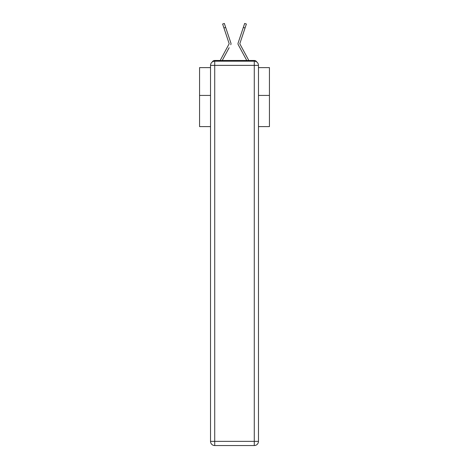 <?xml version="1.0" encoding="UTF-8"?>
<svg xmlns="http://www.w3.org/2000/svg" width="469" height="469" viewBox="0 0 469 469"><rect width="100%" height="100%" fill="white"/><g stroke="black" fill="none" stroke-linecap="round" stroke-linejoin="round"><path stroke-width="0.7" d="M258.472 126.601L269.441 126.601L269.441 67.618L258.472 67.618M210.528 95.43L199.56 95.43L199.56 67.618L210.528 67.618M199.56 95.43L199.56 126.601L210.528 126.601M256.76 62.002A2.796 2.796 0 0 0 254.28 60.489L214.72 60.489A2.796 2.796 0 0 0 212.24 62.002M269.441 95.43L258.472 95.43M214.72 60.489L220.196 60.489A6.988 6.988 0 0 1 220.453 59.962L229.189 43.717L222.623 24.025L224.34 23.45L225.671 27.425L223.948 28.005M229.136 47.709L222.236 60.489L228.831 48.278L222.236 60.489L228.831 48.278L222.236 60.489L228.831 48.278L222.236 60.489L228.831 48.278L222.236 60.489L228.831 48.278L222.236 60.489L228.831 48.278L222.236 60.489L228.831 48.278L222.236 60.489L228.831 48.278L222.236 60.489L228.831 48.278L222.236 60.489L228.831 48.278L222.236 60.489L228.831 48.278L222.236 60.489L228.831 48.278L222.236 60.489L228.831 48.278L222.236 60.489L228.831 48.278L222.236 60.489L228.831 48.278L222.236 60.489L228.831 48.278L222.236 60.489L228.831 48.278L222.236 60.489L228.831 48.278L222.236 60.489L228.831 48.278L222.236 60.489L228.831 48.278L222.236 60.489L223.596 60.489M245.404 60.489L246.764 60.489L238.246 44.713A2.099 2.099 0 0 1 238.1 43.054L244.66 23.45L246.377 24.025L245.053 28.005L243.329 27.425M239.847 43.852L248.547 59.962A6.988 6.988 0 0 1 248.805 60.489L254.28 60.489M230.754 44.713A2.099 2.099 0 0 0 230.9 43.054L225.671 27.425M241.793 32.015L238.1 43.054M214.72 61.187L254.28 61.187A4.192 4.192 0 0 1 258.472 65.379L258.472 441.358A4.192 4.192 0 0 1 254.28 445.55L214.72 445.55L214.72 441.358L254.28 441.358L254.28 65.379L214.72 65.379L214.72 441.358L210.528 441.358L210.528 65.379L214.72 65.379L214.72 61.187A4.192 4.192 0 0 0 210.528 65.379A4.192 4.192 0 0 1 214.72 61.187M210.528 441.358A4.192 4.192 0 0 0 214.72 445.55A4.192 4.192 0 0 1 210.528 441.358M239.811 43.717L245.053 28.005M239.864 47.709L238.246 44.713M227.207 32.015L230.9 43.054M254.28 445.55A4.192 4.192 0 0 0 258.472 441.358L254.28 441.358L254.28 445.55M258.472 65.379A4.192 4.192 0 0 0 254.28 61.187L254.28 65.379L258.472 65.379M222.623 24.025L224.34 23.45M244.66 23.45L246.377 24.025"/></g></svg>
